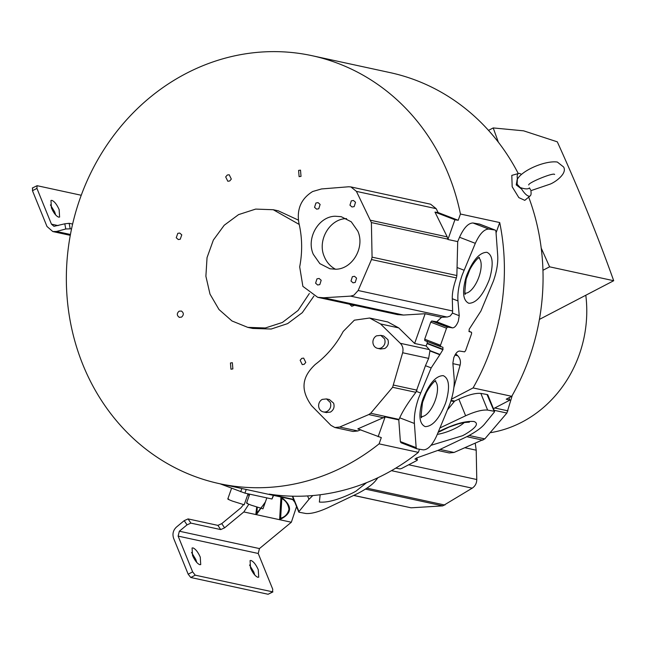 <?xml version="1.0" encoding="UTF-8"?>
<svg xmlns="http://www.w3.org/2000/svg" width="646" height="646" viewBox="0 0 646 646"><rect width="100%" height="100%" fill="white"/><g stroke="black" fill="none" stroke-linecap="round" stroke-linejoin="round"><path stroke-width="0.97" d="M517.373 178.498L517.147 184.247L521.693 189.133L516.235 184.901L517.373 178.498A12.637 4.264 -117.5 0 1 518.593 173.491A12.637 4.264 -117.5 0 1 521.403 174.412M516.986 180.266L516.994 180.25C519.788 171.521 544.32 160.265 557.312 162.033L563.562 166.951C567.568 173.314 555.568 182.002 550.206 184.102L530.899 190.659L531.044 192.104A12.637 4.264 -117.5 0 1 530.237 195.851A12.637 4.264 -117.5 0 1 521.693 189.133M498.373 142.217L493.205 127.932L523.607 130.831L557.296 141.829C578.582 188.664 597.38 234.958 613.7 280.719L549.601 266.822L541.211 248.096M293.655 499.423L269.18 494.117A218.937 198.419 -77.8 0 0 384.669 474.366A218.937 198.419 -77.8 0 0 418.366 452.37L379.089 443.859A218.937 198.419 102.2 0 1 345.392 465.855A218.937 198.419 102.2 0 1 219.349 483.644A218.937 198.419 102.2 0 1 67.119 297.701A218.937 198.419 102.2 0 1 186.072 73.499A218.937 198.419 102.2 0 1 312.115 55.709A218.937 198.419 102.2 0 1 460.437 214.028L499.713 222.547A218.937 198.419 102.2 0 1 473.074 387.931L511.745 396.313A218.937 198.419 -77.8 0 0 528.703 197.119M518.278 173.58A218.937 198.419 -77.8 0 0 390.063 72.61L312.115 55.709M299.066 512.238L298.936 511.592L299.066 512.238L305.744 513.473C310.936 513.958 318.268 512.06 327.74 507.796L357.916 493.399C366.468 488.893 372.322 484.718 375.463 480.866L377.95 477.709M192.532 555.455L192.072 547.994L192.993 547.905C195.536 548.947 197.967 552.023 200.268 557.135L200.72 564.604L199.8 564.685C197.256 563.651 194.834 560.575 192.532 555.455M191.555 552.443L195.795 559.46L196.78 562.48M59.141 209.595C56.848 204.451 54.417 201.374 51.874 200.373L50.953 200.454L51.414 207.923C53.707 213.067 56.129 216.144 58.681 217.145L59.602 217.064L59.141 209.595M55.653 214.94L54.676 211.92L50.428 204.903M414.958 459.169L416.274 458.103L438.303 450.254L467.026 436.591C475.408 432.174 481.197 428.072 484.411 424.269L494.432 411.97L487.027 394.512L480.85 393.406C475.666 392.921 468.334 394.811 458.854 399.083L454.614 401.093L451.102 400.294M379.089 443.859L381.301 437.608L357.803 428.887L385.129 416.92L398.792 419.884L400.367 441.573L400.98 442.712L416.783 448.792L423.3 449.858C427.959 449.81 432.449 445.054 436.777 435.59L449.891 403.984C453.266 394.238 454.679 385.589 454.13 378.015L452.87 363.23L453.767 357.739C455.511 353.402 457.441 351.174 459.548 351.053L464.579 351.852L465.564 350.713L471.604 333.651L471.507 332.278L468.875 331.261L471.532 332.286L469.125 331.6M400.98 442.712L416.783 448.792L416.153 447.646L414.393 423.461L399.721 417.817L399.034 419.407L370.691 413.262L368.761 414.562L339.667 427.038L334.862 427.523L330.905 425.326L311.606 405.728C299.671 389.086 302.522 376.384 315.305 364.417C326.852 355.688 336.146 344.698 343.196 331.455L354.347 320.182L369.633 318.026L380.542 323.953L400.326 343.309C402.765 345.901 403.532 349.042 402.644 352.748L428.653 358.385L429.97 350.616L440.015 354.476L442.922 349.664L442.938 347.314M278.248 210.806L298.363 220.1M313.899 296.11L302.288 312.672L287.632 323.606L271.191 329.032L252.731 328.443M309.329 293.526L298.064 310.46L282.383 322.467L265.304 327.982L247.733 327.352L231.987 320.973L218.994 309.523L209.998 294.116L205.888 276.246L207.043 257.625L213.358 240.062L224.219 225.244L238.584 214.609L255.663 209.094L273.234 209.724L299.235 224.453M232.867 368.931L230.953 369.205L230.444 362.987L232.358 362.713L232.867 368.931M304.169 364.328L302.255 364.602L300.148 360.274L301.747 358.377L303.66 358.11L305.776 362.438L304.169 364.328M354.581 305.3L351.755 306.293L349.591 304.226M301.02 176.366L299.106 176.641L298.597 170.415L300.511 170.148L301.02 176.366M229.71 180.977L227.804 181.243L225.688 176.915L227.295 175.026L229.209 174.751L231.316 179.079L229.71 180.977M180.218 239.278L178.304 239.553L176.237 237.752L177.803 233.335L179.709 233.061L181.784 234.861L180.218 239.278M181.518 317.138L179.208 317.291C176.729 315.41 176.697 313.375 179.103 311.186L181.421 311.041C183.9 312.922 183.932 314.949 181.518 317.138M179.612 317.412L179.208 317.291M247.402 503.105C245.658 502.806 246.917 503.492 251.181 505.164L262.962 508.846L266.838 497.888M228.619 499.035C226.875 498.736 228.135 499.415 232.399 501.094L244.18 504.776L248.056 493.819M369.633 318.026L387.818 321.966L398.719 327.893L414.627 343.462L425.149 313.73L441.606 317.299L447.387 316.976L450.133 316.072L452.45 313.092L452.62 310.984L358.15 290.506L371.49 259.539L456.375 277.941C453.46 286.162 452.103 293.098 452.305 298.735L452.62 310.984M446.951 317.016L350.592 296.126L353.871 295.206L358.15 290.506M518.593 173.491L511.802 175.373L512.173 186.751L518.851 197.628L524.802 200.341L530.237 195.851M329.387 399.535L333.619 403.177C334.757 407.004 333.707 409.968 330.469 412.075L326.246 412.528M322.289 399.381L326.521 398.929L330.308 402.466C331.455 406.277 330.405 409.241 327.159 411.365A6.686 6.064 102.2 0 1 323.315 411.906A6.686 6.064 102.2 0 1 318.656 406.229A6.686 6.064 102.2 0 1 322.289 399.381M329.444 399.551L326.521 398.929M383.667 335.977L387.899 339.618C389.037 343.446 387.988 346.409 384.75 348.517L380.518 348.969M376.57 335.823L380.793 335.371L384.588 338.908C385.735 342.719 384.685 345.683 381.439 347.806A6.686 6.064 102.2 0 1 377.595 348.347A6.686 6.064 102.2 0 1 372.936 342.671A6.686 6.064 102.2 0 1 376.57 335.823M383.724 335.993L380.793 335.371M315.595 283.182L316.968 278.846L319.1 278.458L321.183 280.275L319.818 284.603L317.679 284.999L315.595 283.182M350.996 281.018L352.369 276.69L354.501 276.302L356.584 278.111L355.211 282.447L353.079 282.835L350.996 281.018M314.545 207.342L315.91 203.014L318.05 202.618L320.125 204.435L318.761 208.763L316.629 209.159L314.545 207.342M349.946 205.178L351.311 200.849L353.443 200.462L355.526 202.271L354.161 206.607L352.03 206.995L349.946 205.178M346.579 218.606L346.224 218.623C329.549 218.889 317.041 240.651 324.332 256.704A26.648 24.16 -77.7 0 0 335.573 269.245M313.31 254.314C306.018 238.253 318.518 216.491 335.193 216.232L341.225 216.685L351.279 221.82L357.819 231.139C365.111 247.2 352.603 268.962 335.928 269.229L329.904 268.768L319.843 263.633L313.31 254.314M466.622 277.966L469.642 270.117M422.968 401.311L425.989 393.462M530.528 189.762L529.462 187.897C528.234 189.343 525.053 189.197 519.909 187.461M250.535 568.028L250.075 560.567L250.995 560.478C253.539 561.519 255.961 564.596 258.263 569.707L258.723 577.177L257.802 577.258C255.259 576.224 252.828 573.147 250.535 568.028M249.55 565.016L253.797 572.033L254.774 575.053M265.151 502.669L256.938 513.029L256.478 512.924L256.858 507.207L256.47 512.94L255.905 513.845L256.68 507.142M280.59 519.198L279.661 518.996L280.227 518.076L281.381 498.494L281.85 498.623C285.823 500.65 288.197 504.211 288.972 509.323C287.745 514.063 284.983 517.01 280.695 518.173L280.227 518.076L281.381 498.526L280.929 497.485L281.866 497.686C292.493 506.093 292.065 513.263 280.59 519.198L281.866 497.686M491.025 432.594A118.63 107.511 -77.8 0 0 521.895 422.153A118.63 107.511 -77.8 0 0 585.801 295.254M437.835 450.48L449.236 452.951L454.025 452.466L484.823 438.892L506.892 413.052L512.294 395.336M511.745 396.313L506.23 399.18L509.88 400.124L493.439 408.684M451.425 399.204L473.074 387.931M487.657 395.279L487.027 394.512M509.88 400.124L508.927 397.774M72.618 224.057L69.162 223.314L64.794 223.807L53.957 226.334L51.454 224.154L36.927 188.39L37.097 185.693L81.243 195.262M195.245 575.174L272.911 591.906L268.114 594.263L190.78 577.5L188.18 574.205L192.645 571.88L195.245 575.174L190.78 577.5M71.569 228.789L65.771 228.983L56.509 231.462L52.819 231.559L46.988 226.48L32.462 190.715L32.631 188.018M37.097 185.693L32.316 188.043M279.661 518.996L280.929 497.485M265.401 501.958L256.842 514.046L257.278 507.344M256.842 514.046L255.905 513.845M243.429 504.72L241.006 507.74L221.756 523.631L217.896 525.376L188.067 518.916L184.207 520.66L176.519 527.007C173.136 530.188 172.183 534 173.661 538.433L188.18 574.205M268.114 594.263L272.58 591.938L272.741 589.241L258.222 553.477L259.45 548.575L291.346 522.243L296.562 506.577M258.222 553.477L178.126 536.107L192.645 571.88M178.126 536.107L179.354 531.214L259.45 548.575M221.756 523.631L224.59 527.839L243.841 511.947L291.346 522.243M224.59 527.839L220.73 529.583L190.901 523.115L187.041 524.867L179.354 531.214M248.29 493.867L249.025 496.128M248.831 504.227L243.841 511.947M294.77 502.168L292.662 499.536M408.708 464.773L476.772 479.526C476.716 483.281 475.19 486.163 472.21 488.166L442.785 505.875L365.418 489.103M353.766 495.466L411.098 507.813L442.785 505.875M476.772 479.526L476.207 450.189L475.254 443.431M220.028 483.789L244.923 493.14L271.99 499.003L273.589 495.401L292.686 499.56M419.472 449.269L418.366 452.37M378.128 436.712L385.129 416.92M430.616 204.209L436.171 208.666L438.085 212.534L458.224 220.278L460.437 214.028M360.783 429.711L357.836 430.971L353.023 431.463L334.862 427.523M425.149 313.73L403.467 315.054L397.476 314.602L317.711 297.313L302.877 286.364L299.687 266.871C302.538 252.021 302.271 237.373 298.88 222.935C296.595 209.102 301.181 198.629 312.648 191.523L321.514 188.947L348.614 186.775L350.875 186.92L356.422 191.377L371.393 222.563L372.072 257.156L371.49 259.539M499.713 222.547L496.055 232.875M479.631 224.105L473.009 222.991C468.35 223.04 463.852 227.796 459.532 237.26L457.707 241.612L447.928 239.488L454.905 219.769L458.224 220.278M455.745 353.782L457.772 355.768C460.194 358.36 460.969 361.502 460.089 365.2L453.855 387.592M450.908 400.916L454.227 401.642L454.614 401.093M454.227 401.642L447.678 409.621M439.829 427.999L465.629 415.774C475.109 411.502 482.441 409.612 487.625 410.089L493.802 411.203M487.544 394.649L494.432 411.97M292.686 496.201L298.936 511.592L308.966 499.301L307.593 495.934M414.998 458.983L417.364 459.863L416.589 457.941M395.772 468.14L399.995 468.907L401.659 468.447L416.791 460.558L417.478 459.936L416.654 457.909M399.034 419.407L398.792 419.884M438.085 212.534L434.976 212.106L454.905 219.769M400.326 343.309L429.356 349.607L426.077 345.941L414.627 343.462M427.127 341.233L427.256 343.228L426.077 345.941M424.697 339.198L424.802 340.579L440.564 346.644L440.491 345.279L446.523 328.216L447.517 327.078L450.738 327.57L434.952 321.498L431.73 320.997L430.737 322.136L424.697 339.198L440.491 345.279M441.606 317.299L436.761 321.797L434.952 321.498M350.592 296.126L323.703 297.766L317.711 297.313M434.976 212.106L447.226 236.88L447.928 239.488M372.072 257.156L456.859 275.535L457.707 241.612M452.305 298.735L457.966 300.907C457.416 293.332 458.83 284.684 462.205 274.946L475.319 243.34C479.639 233.868 484.137 229.112 488.796 229.072L494.788 229.992L479.001 223.92M479.534 224.065L494.788 229.992M469.149 331.608L469.174 329.258L480.915 311.041L493.431 281.018C496.742 271.481 498.163 262.962 497.703 255.469L495.934 231.276L495.369 230.154L479.582 224.081M312.834 495.547L308.966 499.301M457.966 300.907L459.225 315.7L458.329 321.183C456.585 325.527 454.655 327.756 452.547 327.877L450.738 327.57M424.802 340.579L442.914 347.306M414.393 423.461C413.941 415.959 415.362 407.44 418.665 397.904L431.173 367.889L440.015 354.476M399.721 417.817C402.523 411.607 407.037 404.283 413.262 395.828L415.871 392.324L392.615 387.285L402.644 352.748M428.653 358.385L425.456 365.684L415.871 392.324M370.691 413.262L392.615 387.285M323.315 411.906L326.577 412.608M377.595 348.347L380.857 349.05M429.356 349.607L429.97 350.616M431.73 320.997L447.517 327.078M456.859 275.535L456.375 277.941M539.402 319.415L613.7 280.719M542.947 270.286L549.601 266.822M493.205 127.932L488.513 130.379M383.676 417.8L368.761 414.562M366.573 482.675L355.914 491.202L353.16 492.704C338.706 499.681 327.441 502.798 319.366 502.055L320.158 494.763M438.335 431.875L440.217 430.866C454.663 423.881 465.928 420.764 474.011 421.515C479.049 423.429 476.159 427.66 465.338 434.217L462.584 435.711L431.027 445.304M468.851 303.281C463.085 300.632 462.06 292.258 465.766 278.168L466.687 275.366C472.888 260.08 479.623 252.392 486.89 252.303C492.664 254.952 493.689 263.326 489.975 277.417L489.062 280.219C482.853 295.505 476.118 303.192 468.851 303.281M425.197 426.618C419.432 423.97 418.398 415.604 422.113 401.513L423.033 398.711C429.235 383.417 435.969 375.73 443.237 375.649C449.01 378.298 450.036 386.663 446.321 400.754L445.409 403.556C439.199 418.85 432.465 426.538 425.197 426.618M464.296 422.516A19.057 4.845 -22.1 0 1 456.351 427.805A19.057 4.845 -22.1 0 1 437.302 434.338M478.767 257.859A19.057 7.978 -69 0 1 478.516 278.038A19.057 7.978 -69 0 1 465.177 293.179M435.105 381.205A19.057 7.978 -69 0 1 434.863 401.384A19.057 7.978 -69 0 1 421.523 416.517M469.101 435.485L484.823 438.892M482.909 440.176L466.832 436.688M454.025 452.466L440.031 449.438M494.085 410.275L506.892 413.052M494.763 407.997L507.934 410.848M70.43 234.482L56.509 231.462M51.454 224.154L58.116 225.599M391.468 470.668L472.21 488.166M444.916 505.059L366.896 488.15M353.879 495.409L411.098 507.813M465.055 447.775L476.207 450.189M240.708 491.743L241.846 488.521M246.223 489.466L244.923 493.14M273.29 495.337L271.99 499.003M465.629 415.774L458.854 399.083M487.625 410.089L480.85 393.406M220.73 529.583L217.896 525.376M190.901 523.115L188.067 518.916M184.207 520.66L187.041 524.867M64.794 223.807L65.771 228.983M32.462 190.715L36.927 188.39M69.162 223.314L70.139 228.482M416.153 447.646L400.367 441.573M357.836 430.971L339.667 427.038M398.719 327.893L380.542 323.953M403.467 315.054L323.703 297.766M436.171 208.666L356.422 191.377M370.731 220.294L447.226 236.88M447.888 239.149L371.393 222.563M475.319 243.34L459.532 237.26M457.368 267.63L464.038 270.206M488.796 229.072L473.009 222.991M457.772 355.768L454.913 355.147M460.089 365.2L452.903 363.641M420.57 392.994L416.468 391.411M442.922 349.664L427.135 343.591M427.256 343.228L443.043 349.308M446.523 328.216L430.737 322.136M452.547 327.877L436.761 321.797M452.45 313.092L459.225 315.7M439.764 354.711L430.091 350.988M431.173 367.889L425.456 365.684M393.64 385.097L417.025 390.168M517.147 184.247L516.235 184.901M293.801 499.786L219.349 483.644M278.483 210.862L273.234 209.724M249.711 494.174L246.57 503.04M231.591 488.239L227.796 498.97M438.125 432.368L448.986 427.119L458.289 423.905L464.208 422.532L469.392 422.161M465.427 293.809C464.498 296.07 464.716 291.427 466.081 279.88C468.786 266.846 479.623 255.735 479.372 257.56M421.773 417.155C420.845 419.415 421.063 414.772 422.427 403.225C425.133 390.192 435.969 379.073 435.719 380.906M528.735 184.966L528.735 184.966C527.709 182.899 553.565 172.216 554.631 174.452L554.615 174.452M70.277 235.346L52.819 231.559M487.811 394.835L494.594 411.526M292.347 496.193L298.783 512.044M252.982 328.491L247.733 327.361M430.624 204.209L350.875 186.92"/></g></svg>
